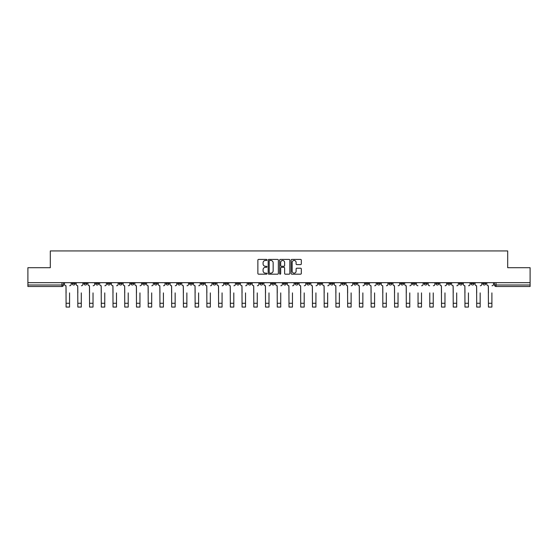 <?xml version="1.0" encoding="UTF-8"?>
<svg xmlns="http://www.w3.org/2000/svg" width="558" height="558" viewBox="0 0 558 558"><rect width="100%" height="100%" fill="white"/><g stroke="black" fill="none" stroke-linecap="round" stroke-linejoin="round"><path stroke-width="0.84" d="M266.968 259.93A0.516 0.516 0 0 0 266.452 259.414L258.605 259.414A0.739 0.739 0 0 0 257.873 260.154L257.873 273.441A0.739 0.739 0 0 0 258.605 274.18L266.452 274.18A0.516 0.516 0 0 0 266.968 273.664A0.516 0.516 0 0 0 266.452 273.148L265.434 273.148A2.365 2.365 0 0 1 263.076 270.783L263.076 269.674A2.365 2.365 0 0 1 265.434 267.317L266.452 267.317A0.516 0.516 0 0 0 266.968 266.801A0.516 0.516 0 0 0 266.452 266.285L265.434 266.285A2.365 2.365 0 0 1 263.076 263.92L263.076 262.811A2.365 2.365 0 0 1 265.434 260.453L266.452 260.453A0.516 0.516 0 0 0 266.968 259.93M459.332 282.669L459.332 283.492L462.345 283.492A1.507 1.507 0 0 1 460.838 284.999A1.507 1.507 0 0 1 459.332 283.492L459.332 282.669M388.947 282.669L388.947 283.492L391.953 283.492A1.507 1.507 0 0 1 390.447 284.999A1.507 1.507 0 0 1 388.947 283.492L388.947 282.669M377.215 282.669L377.215 283.492L380.221 283.492A1.507 1.507 0 0 1 378.715 284.999A1.507 1.507 0 0 1 377.215 283.492L377.215 282.669M306.823 282.669L306.823 283.492L309.829 283.492A1.507 1.507 0 0 1 308.33 284.999A1.507 1.507 0 0 1 306.823 283.492L306.823 282.669M295.091 282.669L295.091 283.492L298.105 283.492A1.507 1.507 0 0 1 296.598 284.999A1.507 1.507 0 0 1 295.091 283.492L295.091 282.669M283.359 282.669L283.359 283.492L286.373 283.492A1.507 1.507 0 0 1 284.866 284.999A1.507 1.507 0 0 1 283.359 283.492L283.359 282.669M259.895 282.669L259.895 283.492L262.909 283.492A1.507 1.507 0 0 1 261.402 284.999A1.507 1.507 0 0 1 259.895 283.492L259.895 282.669M236.439 283.492L236.439 282.669L236.439 283.492A1.507 1.507 0 0 0 237.938 284.999A1.507 1.507 0 0 1 236.439 283.492L239.445 283.492A1.507 1.507 0 0 1 237.938 284.999A1.507 1.507 0 0 0 239.445 283.492L239.445 282.669L239.445 283.492M224.707 283.492L224.707 282.669L224.707 283.492A1.507 1.507 0 0 0 226.206 284.999A1.507 1.507 0 0 1 224.707 283.492L227.713 283.492A1.507 1.507 0 0 1 226.206 284.999M212.975 283.492L212.975 282.669L212.975 283.492A1.507 1.507 0 0 0 214.474 284.999A1.507 1.507 0 0 1 212.975 283.492L215.981 283.492A1.507 1.507 0 0 1 214.474 284.999A1.507 1.507 0 0 0 215.981 283.492L215.981 282.669L215.981 283.492M201.243 282.669L201.243 283.492L204.249 283.492A1.507 1.507 0 0 1 202.742 284.999A1.507 1.507 0 0 1 201.243 283.492L201.243 282.669M189.511 282.669L189.511 283.492L192.517 283.492A1.507 1.507 0 0 1 191.01 284.999A1.507 1.507 0 0 1 189.511 283.492L189.511 282.669M177.779 282.669L177.779 283.492L180.785 283.492A1.507 1.507 0 0 1 179.285 284.999A1.507 1.507 0 0 1 177.779 283.492L177.779 282.669M166.047 283.492L166.047 282.669L166.047 283.492A1.507 1.507 0 0 0 167.553 284.999A1.507 1.507 0 0 1 166.047 283.492L169.053 283.492A1.507 1.507 0 0 1 167.553 284.999M142.583 283.492L142.583 282.669L142.583 283.492A1.507 1.507 0 0 0 144.09 284.999A1.507 1.507 0 0 1 142.583 283.492L145.589 283.492A1.507 1.507 0 0 1 144.09 284.999A1.507 1.507 0 0 0 145.589 283.492L145.589 282.669L145.589 283.492M130.851 283.492L130.851 282.669L130.851 283.492A1.507 1.507 0 0 0 132.358 284.999A1.507 1.507 0 0 1 130.851 283.492L133.857 283.492A1.507 1.507 0 0 1 132.358 284.999A1.507 1.507 0 0 0 133.857 283.492L133.857 282.669L133.857 283.492M119.119 283.492L119.119 282.669L119.119 283.492A1.507 1.507 0 0 0 120.626 284.999A1.507 1.507 0 0 1 119.119 283.492L122.125 283.492A1.507 1.507 0 0 1 120.626 284.999A1.507 1.507 0 0 0 122.125 283.492L122.125 282.669L122.125 283.492M107.387 283.492L107.387 282.669L107.387 283.492A1.507 1.507 0 0 0 108.894 284.999A1.507 1.507 0 0 1 107.387 283.492L110.393 283.492A1.507 1.507 0 0 1 108.894 284.999M95.655 283.492L95.655 282.669L95.655 283.492A1.507 1.507 0 0 0 97.162 284.999A1.507 1.507 0 0 1 95.655 283.492L98.668 283.492A1.507 1.507 0 0 1 97.162 284.999A1.507 1.507 0 0 0 98.668 283.492L98.668 282.669L98.668 283.492M83.923 283.492L83.923 282.669L83.923 283.492A1.507 1.507 0 0 0 85.43 284.999A1.507 1.507 0 0 1 83.923 283.492L86.936 283.492A1.507 1.507 0 0 1 85.43 284.999A1.507 1.507 0 0 0 86.936 283.492L86.936 282.669L86.936 283.492M300.574 264.618A0.739 0.739 0 0 0 301.313 263.885L301.313 260.154A0.739 0.739 0 0 0 300.574 259.414L291.862 259.414A0.739 0.739 0 0 0 291.123 260.154L291.123 273.441A0.739 0.739 0 0 0 291.862 274.18L300.574 274.18A0.739 0.739 0 0 0 301.313 273.441L301.313 268.942A0.739 0.739 0 0 0 300.574 268.203L296.842 268.203A0.739 0.739 0 0 0 296.11 268.942L296.11 271.174A1.974 1.974 0 0 1 294.136 273.148A1.974 1.974 0 0 1 292.155 271.174L292.155 262.427A1.974 1.974 0 0 1 294.136 260.453A1.974 1.974 0 0 1 296.11 262.427L296.11 263.885A0.739 0.739 0 0 0 296.842 264.618L300.574 264.618M27.9 282.669L27.9 267.701L50.311 267.701L50.311 250.933L507.689 250.933L507.689 267.701L530.1 267.701L530.1 282.669L27.9 282.669L27.9 284.999L63.473 284.999L63.473 282.669M278.351 260.154A0.739 0.739 0 0 0 277.619 259.414L268.907 259.414A0.739 0.739 0 0 0 268.168 260.154L268.168 273.441A0.739 0.739 0 0 0 268.907 274.18L277.619 274.18A0.739 0.739 0 0 0 278.351 273.441L278.351 260.154M280.381 259.414L289.093 259.414A0.739 0.739 0 0 1 289.832 260.154L289.832 273.441A0.739 0.739 0 0 1 289.093 274.18L285.368 274.18A0.739 0.739 0 0 1 284.629 273.441L284.629 268.056A0.739 0.739 0 0 0 283.889 267.317L281.42 267.317A0.739 0.739 0 0 0 280.681 268.056L280.681 273.664A0.516 0.516 0 0 1 280.165 274.18A0.516 0.516 0 0 1 279.649 273.664L279.649 260.154A0.739 0.739 0 0 1 280.381 259.414M494.528 282.669L494.528 284.999L530.1 284.999L530.1 286.498L496.034 286.498A1.507 1.507 0 0 1 494.528 284.999M530.1 282.669L530.1 284.999M63.473 284.999A1.507 1.507 0 0 1 61.966 286.498L27.9 286.498L27.9 284.999M485.809 282.669L485.809 283.492A1.507 1.507 0 0 1 484.302 284.999A1.507 1.507 0 0 1 482.796 283.492A1.507 1.507 0 0 0 484.302 284.999M482.796 282.669L482.796 283.492L485.809 283.492M474.077 282.669L474.077 283.492A1.507 1.507 0 0 1 472.57 284.999A1.507 1.507 0 0 1 471.064 283.492L474.077 283.492M471.064 282.669L471.064 283.492M462.345 282.669L462.345 283.492A1.507 1.507 0 0 1 460.838 284.999M450.613 282.669L450.613 283.492A1.507 1.507 0 0 1 449.106 284.999A1.507 1.507 0 0 1 447.607 283.492L450.613 283.492M447.607 282.669L447.607 283.492M438.881 282.669L438.881 283.492A1.507 1.507 0 0 1 437.374 284.999A1.507 1.507 0 0 1 435.875 283.492L438.881 283.492M435.875 282.669L435.875 283.492M427.149 282.669L427.149 283.492A1.507 1.507 0 0 1 425.642 284.999A1.507 1.507 0 0 1 424.143 283.492A1.507 1.507 0 0 0 425.642 284.999M424.143 282.669L424.143 283.492L427.149 283.492M415.417 282.669L415.417 283.492A1.507 1.507 0 0 1 413.91 284.999A1.507 1.507 0 0 1 412.411 283.492L415.417 283.492M412.411 282.669L412.411 283.492M403.685 282.669L403.685 283.492A1.507 1.507 0 0 1 402.179 284.999A1.507 1.507 0 0 1 400.679 283.492L403.685 283.492M400.679 282.669L400.679 283.492M391.953 282.669L391.953 283.492M380.221 282.669L380.221 283.492L380.221 282.669M368.489 282.669L368.489 283.492A1.507 1.507 0 0 1 366.99 284.999A1.507 1.507 0 0 1 365.483 283.492L368.489 283.492M365.483 282.669L365.483 283.492M356.757 282.669L356.757 283.492A1.507 1.507 0 0 1 355.258 284.999A1.507 1.507 0 0 1 353.751 283.492L356.757 283.492M353.751 282.669L353.751 283.492M345.025 282.669L345.025 283.492A1.507 1.507 0 0 1 343.526 284.999A1.507 1.507 0 0 1 342.019 283.492L345.025 283.492M342.019 282.669L342.019 283.492M333.293 282.669L333.293 283.492A1.507 1.507 0 0 1 331.794 284.999A1.507 1.507 0 0 1 330.287 283.492L333.293 283.492M330.287 282.669L330.287 283.492M321.561 282.669L321.561 283.492A1.507 1.507 0 0 1 320.062 284.999A1.507 1.507 0 0 1 318.555 283.492L321.561 283.492M318.555 282.669L318.555 283.492M309.829 282.669L309.829 283.492A1.507 1.507 0 0 1 308.33 284.999M298.105 282.669L298.105 283.492M286.373 283.492L286.373 282.669L286.373 283.492A1.507 1.507 0 0 1 284.866 284.999M274.641 282.669L274.641 283.492A1.507 1.507 0 0 1 273.134 284.999A1.507 1.507 0 0 1 271.627 283.492A1.507 1.507 0 0 0 273.134 284.999A1.507 1.507 0 0 0 274.641 283.492L271.627 283.492L271.627 282.669M262.909 283.492L262.909 282.669L262.909 283.492A1.507 1.507 0 0 1 261.402 284.999M251.177 282.669L251.177 283.492A1.507 1.507 0 0 1 249.67 284.999A1.507 1.507 0 0 1 248.171 283.492A1.507 1.507 0 0 0 249.67 284.999M248.171 282.669L248.171 283.492L251.177 283.492M227.713 282.669L227.713 283.492L227.713 282.669M204.249 283.492L204.249 282.669L204.249 283.492A1.507 1.507 0 0 1 202.742 284.999M192.517 283.492L192.517 282.669L192.517 283.492A1.507 1.507 0 0 1 191.01 284.999M180.785 283.492L180.785 282.669L180.785 283.492A1.507 1.507 0 0 1 179.285 284.999M169.053 282.669L169.053 283.492L169.053 282.669M157.321 283.492L157.321 282.669L157.321 283.492A1.507 1.507 0 0 1 155.822 284.999A1.507 1.507 0 0 1 154.315 283.492L157.321 283.492A1.507 1.507 0 0 1 155.822 284.999M154.315 282.669L154.315 283.492M110.393 282.669L110.393 283.492L110.393 282.669M75.204 282.669L75.204 283.492A1.507 1.507 0 0 1 73.698 284.999A1.507 1.507 0 0 1 72.191 283.492A1.507 1.507 0 0 0 73.698 284.999A1.507 1.507 0 0 0 75.204 283.492L75.204 282.669M72.191 282.669L72.191 283.492L75.204 283.492M269.716 260.453A0.516 0.516 0 0 0 269.2 260.97L269.2 272.632A0.516 0.516 0 0 0 269.716 273.148L270.79 273.148A2.365 2.365 0 0 0 273.148 270.783L273.148 262.811A2.365 2.365 0 0 0 270.79 260.453L269.716 260.453M284.629 262.462A1.974 1.974 0 0 0 282.655 260.488A1.974 1.974 0 0 0 280.681 262.462L280.681 265.545A0.739 0.739 0 0 0 281.42 266.285L283.889 266.285A0.739 0.739 0 0 0 284.629 265.545L284.629 262.462M64.484 284.245L64.484 282.669L64.484 284.245A1.507 1.507 0 0 0 65.99 285.752L66.102 292.894M65.99 285.752L66.102 307.067L69.562 307.067L69.562 292.894M71.18 284.245L71.18 282.669L71.18 284.245A1.507 1.507 0 0 1 69.673 285.752M69.562 307.067L66.102 307.067M76.216 284.245L76.216 282.669L76.216 284.245A1.507 1.507 0 0 0 77.722 285.752L77.834 292.894M77.722 285.752L77.834 307.067L81.294 307.067L81.294 292.894M82.912 284.245L82.912 282.669L82.912 284.245A1.507 1.507 0 0 1 81.405 285.752M87.948 284.245L87.948 282.669L87.948 284.245A1.507 1.507 0 0 0 89.454 285.752L89.566 292.894M89.454 285.752L89.566 307.067L93.026 307.067L93.026 292.894M94.644 284.245L94.644 282.669L94.644 284.245A1.507 1.507 0 0 1 93.137 285.752M81.294 307.067L77.834 307.067M93.026 307.067L89.566 307.067M99.68 284.245L99.68 282.669L99.68 284.245A1.507 1.507 0 0 0 101.186 285.752L101.298 292.894M101.186 285.752L101.298 307.067L104.758 307.067L104.758 292.894M106.376 284.245L106.376 282.669L106.376 284.245A1.507 1.507 0 0 1 104.869 285.752M111.412 284.245L111.412 282.669L111.412 284.245A1.507 1.507 0 0 0 112.918 285.752L113.03 292.894M112.918 285.752L113.03 307.067L116.489 307.067L116.489 292.894M118.108 284.245L118.108 282.669L118.108 284.245A1.507 1.507 0 0 1 116.601 285.752M123.144 284.245L123.144 282.669L123.144 284.245A1.507 1.507 0 0 0 124.65 285.752L124.762 292.894M124.65 285.752L124.762 307.067L128.221 307.067L128.221 292.894M129.84 284.245L129.84 282.669L129.84 284.245A1.507 1.507 0 0 1 128.333 285.752M104.758 307.067L101.298 307.067M116.489 307.067L113.03 307.067M128.221 307.067L124.762 307.067M134.876 284.245L134.876 282.669L134.876 284.245A1.507 1.507 0 0 0 136.382 285.752L136.494 292.894M136.382 285.752L136.494 307.067L139.953 307.067L139.953 292.894M141.565 284.245L141.565 282.669L141.565 284.245A1.507 1.507 0 0 1 140.065 285.752M139.953 307.067L136.494 307.067M146.608 284.245L146.608 282.669L146.608 284.245A1.507 1.507 0 0 0 148.114 285.752L148.226 292.894M148.114 285.752L148.226 307.067L151.685 307.067L151.685 292.894M153.297 284.245L153.297 282.669L153.297 284.245A1.507 1.507 0 0 1 151.797 285.752M151.685 307.067L148.226 307.067M158.339 284.245L158.339 282.669L158.339 284.245A1.507 1.507 0 0 0 159.839 285.752L159.958 292.894M159.839 285.752L159.958 307.067L163.417 307.067L163.417 292.894M165.029 284.245L165.029 282.669L165.029 284.245A1.507 1.507 0 0 1 163.529 285.752M163.417 307.067L159.958 307.067M170.071 284.245L170.071 282.669L170.071 284.245A1.507 1.507 0 0 0 171.571 285.752L171.69 292.894M171.571 285.752L171.69 307.067L175.149 307.067L175.149 292.894M176.76 284.245L176.76 282.669L176.76 284.245A1.507 1.507 0 0 1 175.261 285.752M175.149 307.067L171.69 307.067M181.803 284.245L181.803 282.669L181.803 284.245A1.507 1.507 0 0 0 183.303 285.752L183.415 292.894M183.303 285.752L183.415 307.067L186.874 307.067L186.874 292.894M188.492 284.245L188.492 282.669L188.492 284.245A1.507 1.507 0 0 1 186.993 285.752M186.874 307.067L183.415 307.067M193.535 284.245L193.535 282.669L193.535 284.245A1.507 1.507 0 0 0 195.035 285.752L195.147 292.894M195.035 285.752L195.147 307.067L198.606 307.067L198.606 292.894M200.224 284.245L200.224 282.669L200.224 284.245A1.507 1.507 0 0 1 198.725 285.752M198.606 307.067L195.147 307.067M205.267 284.245L205.267 282.669L205.267 284.245A1.507 1.507 0 0 0 206.767 285.752L206.879 292.894M206.767 285.752L206.879 307.067L210.338 307.067L210.338 292.894M211.956 284.245L211.956 282.669L211.956 284.245A1.507 1.507 0 0 1 210.457 285.752M210.338 307.067L206.879 307.067M216.999 284.245L216.999 282.669L216.999 284.245A1.507 1.507 0 0 0 218.499 285.752L218.61 292.894M218.499 285.752L218.61 307.067L222.07 307.067L222.07 292.894M223.688 284.245L223.688 282.669L223.688 284.245A1.507 1.507 0 0 1 222.182 285.752M222.07 307.067L218.61 307.067M228.724 284.245L228.724 282.669L228.724 284.245A1.507 1.507 0 0 0 230.231 285.752L230.342 292.894M230.231 285.752L230.342 307.067L233.802 307.067L233.802 292.894M235.42 284.245L235.42 282.669L235.42 284.245A1.507 1.507 0 0 1 233.914 285.752M233.802 307.067L230.342 307.067M240.456 284.245L240.456 282.669L240.456 284.245A1.507 1.507 0 0 0 241.963 285.752L242.074 292.894M241.963 285.752L242.074 307.067L245.534 307.067L245.534 292.894M247.152 284.245L247.152 282.669L247.152 284.245A1.507 1.507 0 0 1 245.646 285.752M245.534 307.067L242.074 307.067M252.188 284.245L252.188 282.669L252.188 284.245A1.507 1.507 0 0 0 253.695 285.752L253.806 292.894M253.695 285.752L253.806 307.067L257.266 307.067L257.266 292.894M258.884 284.245L258.884 282.669L258.884 284.245A1.507 1.507 0 0 1 257.377 285.752M257.266 307.067L253.806 307.067M263.92 284.245L263.92 282.669L263.92 284.245A1.507 1.507 0 0 0 265.427 285.752L265.538 292.894M265.427 285.752L265.538 307.067L268.998 307.067L268.998 292.894M270.616 284.245L270.616 282.669L270.616 284.245A1.507 1.507 0 0 1 269.109 285.752M268.998 307.067L265.538 307.067M275.652 284.245L275.652 282.669L275.652 284.245A1.507 1.507 0 0 0 277.159 285.752L277.27 292.894M277.159 285.752L277.27 307.067L280.73 307.067L280.73 292.894M282.348 284.245L282.348 282.669L282.348 284.245A1.507 1.507 0 0 1 280.841 285.752M280.73 307.067L277.27 307.067M287.384 284.245L287.384 282.669L287.384 284.245A1.507 1.507 0 0 0 288.891 285.752L289.002 292.894M288.891 285.752L289.002 307.067L292.462 307.067L292.462 292.894M294.08 284.245L294.08 282.669L294.08 284.245A1.507 1.507 0 0 1 292.573 285.752M292.462 307.067L289.002 307.067M299.116 284.245L299.116 282.669L299.116 284.245A1.507 1.507 0 0 0 300.623 285.752L300.734 292.894M300.623 285.752L300.734 307.067L304.194 307.067L304.194 292.894M305.812 284.245L305.812 282.669L305.812 284.245A1.507 1.507 0 0 1 304.305 285.752M304.194 307.067L300.734 307.067M310.848 284.245L310.848 282.669L310.848 284.245A1.507 1.507 0 0 0 312.354 285.752L312.466 292.894M312.354 285.752L312.466 307.067L315.926 307.067L315.926 292.894M317.544 284.245L317.544 282.669L317.544 284.245A1.507 1.507 0 0 1 316.037 285.752M315.926 307.067L312.466 307.067M322.58 284.245L322.58 282.669L322.58 284.245A1.507 1.507 0 0 0 324.086 285.752L324.198 292.894M324.086 285.752L324.198 307.067L327.658 307.067L327.658 292.894M329.276 284.245L329.276 282.669L329.276 284.245A1.507 1.507 0 0 1 327.769 285.752M327.658 307.067L324.198 307.067M334.312 284.245L334.312 282.669L334.312 284.245A1.507 1.507 0 0 0 335.818 285.752L335.93 292.894M335.818 285.752L335.93 307.067L339.39 307.067L339.39 292.894M341.001 284.245L341.001 282.669L341.001 284.245A1.507 1.507 0 0 1 339.501 285.752M339.39 307.067L335.93 307.067M346.044 284.245L346.044 282.669L346.044 284.245A1.507 1.507 0 0 0 347.543 285.752L347.662 292.894M347.543 285.752L347.662 307.067L351.121 307.067L351.121 292.894M352.733 284.245L352.733 282.669L352.733 284.245A1.507 1.507 0 0 1 351.233 285.752M351.121 307.067L347.662 307.067M357.776 284.245L357.776 282.669L357.776 284.245A1.507 1.507 0 0 0 359.275 285.752L359.394 292.894M359.275 285.752L359.394 307.067L362.853 307.067L362.853 292.894M364.465 284.245L364.465 282.669L364.465 284.245A1.507 1.507 0 0 1 362.965 285.752M362.853 307.067L359.394 307.067M369.508 284.245L369.508 282.669L369.508 284.245A1.507 1.507 0 0 0 371.007 285.752L371.126 292.894M371.007 285.752L371.126 307.067L374.585 307.067L374.585 292.894M376.197 284.245L376.197 282.669L376.197 284.245A1.507 1.507 0 0 1 374.697 285.752M374.585 307.067L371.126 307.067M381.24 284.245L381.24 282.669L381.24 284.245A1.507 1.507 0 0 0 382.739 285.752L382.851 292.894M382.739 285.752L382.851 307.067L386.31 307.067L386.31 292.894M387.929 284.245L387.929 282.669L387.929 284.245A1.507 1.507 0 0 1 386.429 285.752M386.31 307.067L382.851 307.067M392.971 284.245L392.971 282.669L392.971 284.245A1.507 1.507 0 0 0 394.471 285.752L394.583 292.894M394.471 285.752L394.583 307.067L398.042 307.067L398.042 292.894M399.661 284.245L399.661 282.669L399.661 284.245A1.507 1.507 0 0 1 398.161 285.752M398.042 307.067L394.583 307.067M404.703 284.245L404.703 282.669L404.703 284.245A1.507 1.507 0 0 0 406.203 285.752L406.315 292.894M406.203 285.752L406.315 307.067L409.774 307.067L409.774 292.894M411.392 284.245L411.392 282.669L411.392 284.245A1.507 1.507 0 0 1 409.886 285.752M409.774 307.067L406.315 307.067M418.047 307.067L421.506 307.067L418.047 307.067L418.047 292.894M417.935 285.752L417.935 285.752A1.507 1.507 0 0 1 416.435 284.245L416.435 282.669L416.435 284.245M421.506 292.894L421.506 307.067M421.618 285.752A1.507 1.507 0 0 0 423.124 284.245L423.124 282.669L423.124 284.245M429.779 307.067L433.238 307.067L429.779 307.067L429.779 292.894M429.667 285.752L429.667 285.752A1.507 1.507 0 0 1 428.16 284.245L428.16 282.669L428.16 284.245M433.238 292.894L433.238 307.067M433.35 285.752A1.507 1.507 0 0 0 434.856 284.245L434.856 282.669L434.856 284.245M439.892 284.245L439.892 282.669L439.892 284.245A1.507 1.507 0 0 0 441.399 285.752L441.511 292.894M441.399 285.752L441.511 307.067L444.97 307.067L444.97 292.894M446.588 284.245L446.588 282.669L446.588 284.245A1.507 1.507 0 0 1 445.082 285.752M444.97 307.067L441.511 307.067M451.624 284.245L451.624 282.669L451.624 284.245A1.507 1.507 0 0 0 453.131 285.752L453.242 292.894M453.131 285.752L453.242 307.067L456.702 307.067L456.702 292.894M458.32 284.245L458.32 282.669L458.32 284.245A1.507 1.507 0 0 1 456.814 285.752M456.702 307.067L453.242 307.067M463.356 284.245L463.356 282.669L463.356 284.245A1.507 1.507 0 0 0 464.863 285.752L464.974 292.894M464.863 285.752L464.974 307.067L468.434 307.067L468.434 292.894M470.052 284.245L470.052 282.669L470.052 284.245A1.507 1.507 0 0 1 468.546 285.752M468.434 307.067L464.974 307.067M475.088 284.245L475.088 282.669L475.088 284.245A1.507 1.507 0 0 0 476.595 285.752L476.706 292.894M476.595 285.752L476.706 307.067L480.166 307.067L480.166 292.894M481.784 284.245L481.784 282.669L481.784 284.245A1.507 1.507 0 0 1 480.278 285.752M480.166 307.067L476.706 307.067M486.82 284.245L486.82 282.669L486.82 284.245A1.507 1.507 0 0 0 488.327 285.752L488.438 292.894M488.327 285.752L488.438 307.067L491.898 307.067L491.898 292.894M493.516 284.245L493.516 282.669L493.516 284.245A1.507 1.507 0 0 1 492.01 285.752M491.898 307.067L488.438 307.067M61.966 282.669L61.966 286.498M496.034 282.669L496.034 286.498M69.562 303.273L66.102 303.273M81.294 303.273L77.834 303.273M93.026 303.273L89.566 303.273M104.758 303.273L101.298 303.273M116.489 303.273L113.03 303.273M128.221 303.273L124.762 303.273M139.953 303.273L136.494 303.273M151.685 303.273L148.226 303.273M163.417 303.273L159.958 303.273M175.149 303.273L171.69 303.273M186.874 303.273L183.415 303.273M198.606 303.273L195.147 303.273M210.338 303.273L206.879 303.273M222.07 303.273L218.61 303.273M233.802 303.273L230.342 303.273M245.534 303.273L242.074 303.273M257.266 303.273L253.806 303.273M268.998 303.273L265.538 303.273M280.73 303.273L277.27 303.273M292.462 303.273L289.002 303.273M304.194 303.273L300.734 303.273M315.926 303.273L312.466 303.273M327.658 303.273L324.198 303.273M339.39 303.273L335.93 303.273M351.121 303.273L347.662 303.273M362.853 303.273L359.394 303.273M374.585 303.273L371.126 303.273M386.31 303.273L382.851 303.273M398.042 303.273L394.583 303.273M409.774 303.273L406.315 303.273M421.506 303.273L418.047 303.273M433.238 303.273L429.779 303.273M444.97 303.273L441.511 303.273M456.702 303.273L453.242 303.273M468.434 303.273L464.974 303.273M480.166 303.273L476.706 303.273M491.898 303.273L488.438 303.273"/></g></svg>
